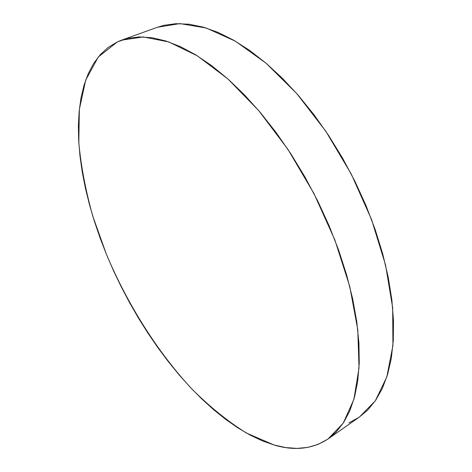 <?xml version="1.0" encoding="UTF-8"?>
<svg xmlns="http://www.w3.org/2000/svg" width="472" height="472" viewBox="0 0 472 472"><rect width="100%" height="100%" fill="white"/><g stroke="black" fill="none" stroke-linecap="round" stroke-linejoin="round"><path stroke-width="0.71" d="M273.937 444.948L246.402 433.036C227.823 421.413 209.692 406.781 192.01 389.134C157.377 351.894 127.511 304.375 106.401 254.272L92.89 216.495C85.768 191.231 81.072 166.681 78.806 142.845L79.343 109.386L85.674 80.163L98.276 56.988L117.398 41.884L121.587 40.167L143.234 36.928L168.769 41.937L197.39 55.873L227.87 78.912L258.656 110.525L287.944 149.388L313.892 193.426L334.89 240.036L349.734 286.374L357.788 329.757L359.021 367.948L353.894 399.365L343.244 423.113L328.111 438.925C312.458 449.102 294.404 451.114 273.937 444.948L285.666 447.556L297.03 448.4L307.909 447.367L318.152 444.353L327.621 439.261L336.152 432.022L343.592 422.582L349.77 410.923L354.537 397.064L357.735 381.075L359.239 363.062L358.944 343.209L356.773 321.721L352.678 298.888L346.66 275.034L338.778 250.526L329.114 225.763L317.815 201.166L305.059 177.153L291.071 154.137L276.09 132.502L260.397 112.578L244.248 94.654L227.929 78.966L211.698 65.679L195.797 54.894L180.44 46.663L165.82 40.964L152.09 37.748L139.387 36.922L127.8 38.35L117.398 41.884L108.224 47.365L100.306 54.616L93.645 63.46L88.223 73.726L84.022 85.237L81.013 97.84L79.143 111.368L78.387 125.688L78.682 140.656L79.992 156.155L82.258 172.068L85.444 188.275L89.491 204.695L94.365 221.226L100.017 237.776L106.401 254.272L113.481 270.633L121.215 286.781L129.57 302.641L138.497 318.134L147.966 333.185L157.931 347.722L168.351 361.664L179.183 374.927L190.381 387.418L201.898 399.046L213.668 409.726L225.634 419.337L237.729 427.779L249.871 434.942L261.972 440.706L273.937 444.948M348.926 422.882L358.814 417.466M359.304 417.124L367.782 409.95L375.677 400.286L382.326 388.474L387.577 374.532L391.276 358.543L393.288 340.619L393.5 320.93L391.831 299.708L388.226 277.223L382.692 253.8L375.252 229.793L366.007 205.591L355.074 181.608L342.642 158.238L328.913 135.889L314.134 114.908L298.558 95.633L282.462 78.34L266.12 63.242L249.782 50.498L233.699 40.214L218.099 32.42L203.167 27.111L189.071 24.225L175.95 23.677L163.908 25.329L157.282 27.305M328.111 438.925L359.328 417.112L375.305 400.828L386.857 376.839L392.934 345.469L392.663 307.638L385.536 264.928L371.547 219.533L351.262 174.068L325.833 131.275L296.829 93.657L266.06 63.195L235.316 41.141L206.187 28.001L179.932 23.6L157.412 27.258L121.587 40.167"/></g></svg>
